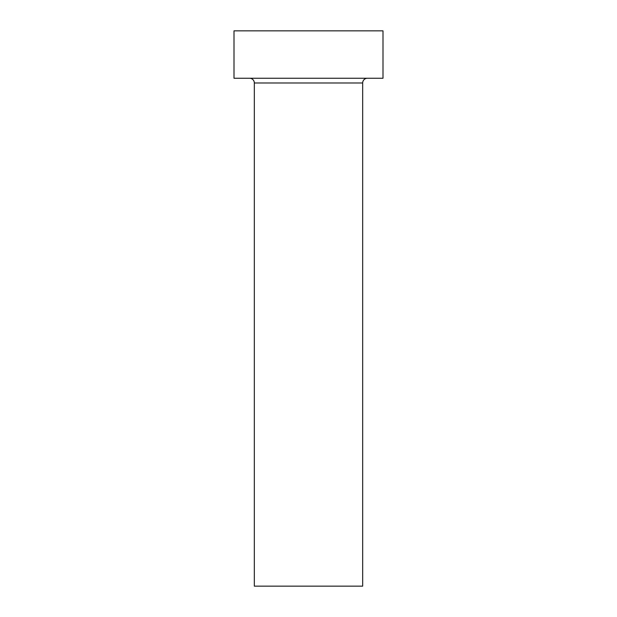 <?xml version="1.0" encoding="UTF-8"?>
<svg xmlns="http://www.w3.org/2000/svg" width="617" height="617" viewBox="0 0 617 617"><rect width="100%" height="100%" fill="white"/><g stroke="black" fill="none" stroke-linecap="round" stroke-linejoin="round"><path stroke-width="0.93" d="M362.673 82.994A4.743 4.743 0 0 1 367.416 78.251A4.743 4.743 0 0 0 362.673 82.994L254.327 82.994L254.327 586.15L362.673 586.15L362.673 82.994L362.673 586.15L254.327 586.15L254.327 82.994A4.743 4.743 0 0 0 249.584 78.251A4.743 4.743 0 0 1 254.327 82.994L362.673 82.994M234.005 30.85L234.005 78.251L382.995 78.251L382.995 30.85L234.005 30.85L234.005 78.251L382.995 78.251L382.995 30.85L234.005 30.85"/></g></svg>
